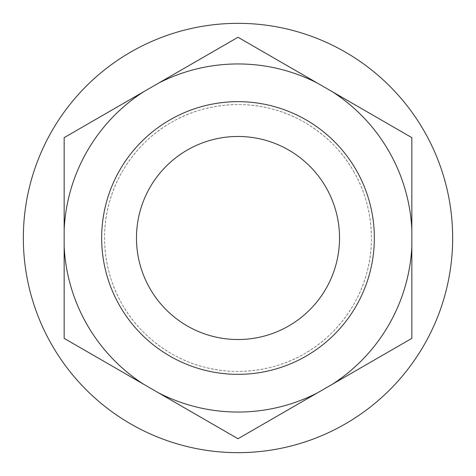 <?xml version="1.0" encoding="UTF-8"?>
<svg xmlns="http://www.w3.org/2000/svg" width="476" height="476" viewBox="0 0 476 476"><rect width="100%" height="100%" fill="white"/><g stroke="black" fill="none" stroke-linecap="round" stroke-linejoin="round"><path stroke-width="0.36" stroke-dasharray="2.38 1.78" d="M325.923 187.235A101.531 101.531 0 0 1 238 339.531A101.531 101.531 0 0 1 150.077 288.765A101.531 101.531 0 0 1 238 136.469A101.531 101.531 0 0 1 325.923 187.235M353.561 171.283C370.923 200.2 376.177 240.106 366.889 272.534C358.72 305.265 334.217 337.198 304.717 353.561C275.8 370.923 235.894 376.177 203.466 366.889C170.735 358.72 138.802 334.217 122.439 304.717C105.077 275.8 99.823 235.894 109.111 203.466C117.28 170.735 141.783 138.802 171.283 122.439C200.2 105.077 240.106 99.823 272.534 109.111C305.265 117.28 337.198 141.783 353.561 171.283A133.435 133.435 -30 0 0 171.283 122.439A133.435 133.435 -30 0 0 122.439 304.717A133.435 133.435 -30 0 0 304.717 353.561A133.435 133.435 -30 0 0 353.561 171.283M119.928 306.169A136.338 136.338 0 0 0 306.169 356.072A136.338 136.338 0 0 0 356.072 169.831A136.338 136.338 -30 0 0 169.831 119.928A136.338 136.338 -30 0 0 119.928 306.169A136.338 136.338 -30 0 0 306.169 356.072A136.338 136.338 -30 0 0 356.072 169.831A136.338 136.338 0 0 0 169.831 119.928A136.338 136.338 0 0 0 119.928 306.169M52.098 345.332A214.658 214.658 -30 0 0 345.332 423.902A214.658 214.658 -30 0 0 423.902 130.668A214.658 214.658 -30 0 0 130.668 52.098A214.658 214.658 -30 0 0 52.098 345.332M317.587 392.783L332.254 384.316M143.746 384.316L158.413 392.783M64.159 229.533L64.159 246.467M158.413 83.217L143.746 91.684M332.254 91.684L317.587 83.217M411.841 246.467L411.841 229.533M411.841 338.371L238 438.735L64.159 338.371L64.159 137.629L238 37.265L411.841 137.629L411.841 338.371L411.841 137.629L238 37.265L64.159 137.629L64.159 338.371L238 438.735L411.841 338.371"/><path stroke-width="0.71" d="M64.159 246.467A174.049 174.049 0 0 0 143.746 384.316L64.159 338.371L64.159 246.467L64.159 338.371L238 438.735L317.587 392.783L238 438.735L158.413 392.783A174.049 174.049 0 0 0 317.587 392.783L411.841 338.371L411.841 246.467L411.841 338.371L332.254 384.316A174.049 174.049 0 0 0 411.841 246.467L411.841 137.629L332.254 91.684L411.841 137.629L411.841 229.533A174.049 174.049 0 0 0 332.254 91.684L238 37.265L158.413 83.217L238 37.265L317.587 83.217A174.049 174.049 0 0 0 158.413 83.217L64.159 137.629L64.159 229.533L64.159 137.629L143.746 91.684A174.049 174.049 0 0 0 64.159 229.533L64.159 246.467M325.923 187.235A101.531 101.531 0 0 0 238 136.469A101.531 101.531 0 0 0 150.077 288.765A101.531 101.531 0 0 0 238 339.531A101.531 101.531 0 0 0 325.923 187.235M119.928 306.169A136.338 136.338 0 0 1 169.831 119.928A136.338 136.338 0 0 1 356.072 169.831A136.338 136.338 0 0 1 306.169 356.072A136.338 136.338 0 0 1 119.928 306.169M52.098 345.332A214.658 214.658 -30 0 0 345.332 423.902A214.658 214.658 -30 0 0 423.902 130.668A214.658 214.658 -30 0 0 130.668 52.098A214.658 214.658 -30 0 0 52.098 345.332"/></g></svg>
